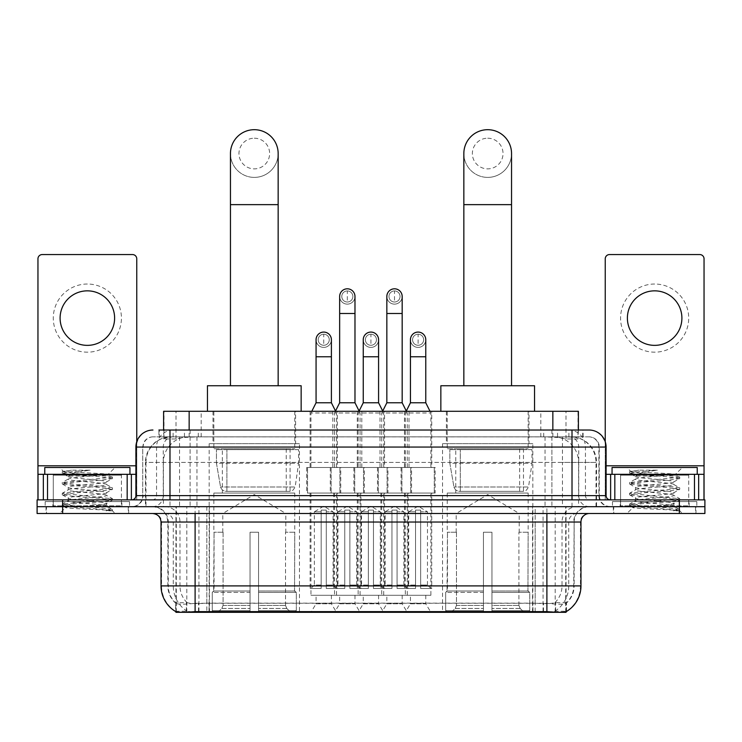 <?xml version="1.0" encoding="UTF-8"?>
<svg xmlns="http://www.w3.org/2000/svg" width="742" height="742" viewBox="0 0 742 742"><rect width="100%" height="100%" fill="white"/><g stroke="black" fill="none" stroke-linecap="round" stroke-linejoin="round"><path stroke-width="0.56" stroke-dasharray="3.71 2.78" d="M532.839 443.66L442.547 443.66L532.839 443.66L532.839 612.308L442.547 612.308L532.839 612.308M442.547 443.66L442.547 612.308M299.453 443.66L209.161 443.66L299.453 443.66L299.453 612.308L209.161 612.308L299.453 612.308M209.161 443.66L209.161 612.308M316.064 595.279L331.396 595.279L316.064 595.279L316.064 603.793L331.396 603.793L336.506 612.308L310.954 612.308L336.506 612.308M331.396 595.279L331.396 603.793L316.064 603.793L310.954 612.308M363.246 595.279L378.578 595.279L363.246 595.279L363.246 603.793L378.578 603.793L383.688 612.308L358.136 612.308L383.688 612.308M378.578 595.279L378.578 603.793L363.246 603.793L358.136 612.308M410.437 595.279L425.769 595.279L410.437 595.279L410.437 603.793L425.769 603.793L430.879 612.308L405.327 612.308L430.879 612.308M425.769 595.279L425.769 603.793L410.437 603.793L405.327 612.308M339.65 595.279L354.982 595.279L339.65 595.279L339.65 603.793L354.982 603.793L360.093 612.308L334.54 612.308L360.093 612.308M354.982 595.279L354.982 603.793L339.65 603.793L334.54 612.308M386.842 595.279L402.173 595.279L386.842 595.279L386.842 603.793L402.173 603.793L407.284 612.308L381.731 612.308L407.284 612.308M402.173 595.279L402.173 603.793L386.842 603.793L381.731 612.308M431.733 411.291L404.473 411.291L431.733 411.291L431.733 467.506L404.473 467.506L431.733 467.506M404.473 411.291L404.473 467.506M384.542 411.291L357.282 411.291L384.542 411.291L384.542 467.506L357.282 467.506L384.542 467.506M357.282 411.291L357.282 467.506M337.35 411.291L310.1 411.291L337.35 411.291L337.35 467.506L310.1 467.506L337.35 467.506M310.1 411.291L310.1 467.506M409.009 411.291L380.015 411.291L409.009 411.291L409.009 467.506L380.015 467.506L409.009 467.506M380.015 411.291L380.015 467.506M361.818 411.291L332.824 411.291L361.818 411.291L361.818 467.506L332.824 467.506L361.818 467.506M332.824 411.291L332.824 467.506M340.763 467.506L306.687 467.506L340.763 467.506L340.763 493.059L306.687 493.059L340.763 493.059M306.687 467.506L306.687 493.059M387.955 467.506L353.878 467.506L387.955 467.506L387.955 493.059L353.878 493.059L387.955 493.059M353.878 467.506L353.878 493.059M435.137 467.506L401.07 467.506L435.137 467.506L435.137 493.059L401.07 493.059L435.137 493.059M401.07 467.506L401.07 493.059M364.359 467.506L330.283 467.506L364.359 467.506L364.359 493.059L330.283 493.059L364.359 493.059M330.283 467.506L330.283 493.059M411.541 467.506L377.474 467.506L411.541 467.506L411.541 493.059L377.474 493.059L411.541 493.059M377.474 467.506L377.474 493.059M430.879 493.059L405.327 493.059L430.879 493.059L430.879 595.279L405.327 595.279L430.879 595.279M405.327 493.059L405.327 595.279M383.688 493.059L358.136 493.059L383.688 493.059L383.688 595.279L358.136 595.279L383.688 595.279M358.136 493.059L358.136 595.279M336.506 493.059L310.954 493.059L336.506 493.059L336.506 595.279L310.954 595.279L336.506 595.279M310.954 493.059L310.954 595.279M407.284 493.059L381.731 493.059L407.284 493.059L407.284 595.279L381.731 595.279L407.284 595.279M381.731 493.059L381.731 595.279M360.093 493.059L334.54 493.059L360.093 493.059L360.093 595.279L334.54 595.279L360.093 595.279M334.54 493.059L334.54 595.279M570.31 436.843L562.019 436.843L574.744 437.149C577.944 438.114 579.038 438.717 578.009 438.976L565.988 438.976L559.143 437.511L545.045 436.88L196.955 436.88L182.857 437.511L176.012 438.976L163.991 438.976L163.602 430.026M578.398 411.291L163.602 411.291M573.288 436.945A25.553 25.553 0 0 1 596.54 462.396L596.54 506.693L145.46 506.693L596.54 506.693M163.602 438.81L168.712 436.945L179.981 436.843L171.69 436.843M168.712 436.945A25.553 25.553 0 0 0 145.46 462.396L145.979 462.396L145.979 506.693M566.063 612.308L175.937 612.308M175.937 611.705L175.937 506.693L566.063 506.693L175.937 506.693M295.613 411.291L212.991 411.291L295.613 411.291L295.613 443.66L212.991 443.66L295.613 443.66M212.991 411.291L212.991 443.66M529.009 411.291L446.387 411.291L529.009 411.291L529.009 443.66L446.387 443.66L529.009 443.66M446.387 411.291L446.387 443.66M578.398 430.026L578.009 438.976L578.009 411.291M179.981 436.843L562.019 436.843M128.663 506.693L46.041 506.693L128.663 506.693L128.663 513.501L46.041 513.501L128.663 513.501M46.041 506.693L46.041 513.501M695.959 506.693L613.337 506.693L695.959 506.693L695.959 513.501L613.337 513.501L695.959 513.501M613.337 506.693L613.337 513.501M129.516 501.583L45.188 501.583L129.516 501.583L129.516 506.693L45.188 506.693L129.516 506.693M45.188 501.583L45.188 506.693M696.812 501.583L612.484 501.583L696.812 501.583L696.812 506.693L612.484 506.693L696.812 506.693M612.484 501.583L612.484 506.693M195.109 603.274L546.891 603.274C557.557 604.526 564.003 604.526 566.229 603.274A23.002 23.002 0 0 0 574.15 585.902L206.823 585.902L206.823 611.538C197.047 612.048 190.471 611.937 187.086 611.195L175.511 611.297L175.771 603.274C177.978 604.526 184.424 604.526 195.109 603.274L195.109 522.025L167.85 522.025L580.967 522.025M566.489 611.297L566.489 602.773A23.002 22.65 90 0 0 573.733 585.902L574.15 522.025A15.332 15.332 0 0 1 589.482 506.693L152.518 506.693L589.482 506.693M175.771 603.274A23.002 23.002 0 0 1 167.85 585.902L167.85 522.025C166.941 512.713 161.83 507.602 152.518 506.693M546.891 513.501L152.518 513.501L546.891 513.501M620.145 506.693L689.142 506.693L620.145 506.693L620.145 501.583L689.142 501.583L620.145 501.583M689.142 506.693L689.142 501.583M52.858 506.693L121.855 506.693L52.858 506.693L52.858 501.583L121.855 501.583L52.858 501.583M121.855 506.693L121.855 501.583M679.347 513.501L37.1 513.501L37.1 506.693L704.9 506.693L704.9 513.501L679.347 513.501L679.347 506.693L704.9 506.693M580.967 585.902L580.448 585.902A29.81 29.355 90 0 1 566.489 611.287L554.914 611.195C551.556 611.937 544.971 612.048 535.177 611.538L206.823 611.538M566.489 602.773L554.914 602.634C551.556 603.728 544.98 603.905 535.177 603.144L206.823 603.144C197.038 603.905 190.462 603.728 187.086 602.634L175.511 602.782A23.002 22.65 -90 0 1 168.267 585.902L574.15 585.902L574.15 522.025L195.109 522.025L195.109 506.693M169.983 430.026L572.017 430.026M158.909 436.843L583.091 436.843L158.909 436.843L158.909 430.026L173.331 430.026A17.038 16.778 -90 0 0 156.553 447.064L156.553 495.619L135.907 495.619M589.055 436.843L152.945 436.843L589.055 436.843A10.221 10.221 0 0 1 599.276 447.064L599.276 495.619L156.553 495.619A4.257 4.192 90 0 1 152.36 499.876L610.351 499.876L152.36 499.876M135.907 447.064L599.276 447.064L142.724 447.064L142.724 495.619A11.074 11.074 0 0 1 131.649 506.693L610.351 506.693L131.649 506.693M688.715 474.323L620.572 474.323L688.715 474.323L688.715 499.876L620.572 499.876L688.715 499.876L688.715 506.693L620.572 506.693L688.715 506.693M620.572 474.323L620.572 506.693M121.428 474.323L53.285 474.323L121.428 474.323L121.428 499.876L53.285 499.876L121.428 499.876L121.428 506.693L53.285 506.693L121.428 506.693M53.285 474.323L53.285 506.693M62.653 513.501L62.653 506.693L37.1 506.693L37.1 499.876L704.9 499.876M62.653 499.876L62.653 506.693L679.347 506.693L679.347 499.876M583.091 436.843L583.091 430.026L159.298 430.026L159.298 436.843M551.9 430.026L551.9 447.064L605.574 447.064A17.038 16.778 90 0 0 588.796 430.026L173.331 430.026M46.468 506.693L128.245 506.693L46.468 506.693L46.468 513.501L128.245 513.501L46.468 513.501M128.245 506.693L128.245 513.501M122.282 506.693L52.432 506.693L122.282 506.693A0.853 0.853 0 0 1 121.428 505.84L53.285 505.84L121.428 505.84L121.428 475.177A0.853 0.853 0 0 1 122.282 474.323L52.432 474.323L122.282 474.323M52.432 506.693A0.853 0.853 0 0 0 53.285 505.84L53.285 475.177A0.853 0.853 0 0 0 52.432 474.323M129.943 474.323L44.77 474.323L129.943 474.323M99.966 504.987C88.15 505.849 65.407 506.703 65.621 507.472C63.46 508.678 111.643 509.782 112.422 510.839L99.91 509.133L74.803 507.324L62.254 505.525L74.803 503.725L99.91 501.917L112.302 500.293L106.607 503.493L106.607 504.987L99.966 504.987L106.607 503.493C107.785 501.694 66.928 499.885 68.106 498.086C66.928 496.287 107.785 494.478 106.607 492.679C107.785 490.879 66.928 489.071 68.106 487.271C66.928 485.472 107.785 483.663 106.607 481.864L106.607 484.563C107.785 482.764 66.928 480.955 68.106 479.156C69.98 478.136 77.91 477.087 91.906 476.021L108.054 474.583C110.113 473.35 62.356 472.209 63.228 471.151L59.583 467.506L115.121 467.506L59.583 467.506M112.422 510.839L106.162 510.839L112.302 509.402L99.91 507.778L74.803 505.97L62.254 504.17L112.459 498.763L62.254 493.356L74.803 491.547L99.91 489.748L112.302 487.763L99.91 486.14L74.803 484.341L62.254 482.532L112.459 477.125L107.998 474.435L115.121 467.506M112.302 500.293L99.91 498.309L74.803 496.509L62.411 494.886L74.803 492.901L99.91 491.102L112.302 489.479L106.607 492.679L106.607 495.378C107.785 493.578 66.928 491.77 68.106 489.97C66.928 488.171 107.785 486.362 106.607 484.563L112.302 487.763M112.302 489.479L99.91 487.494L74.803 485.695L62.254 483.886L74.803 482.087L99.91 480.278L112.302 478.664L106.607 481.864C107.785 480.055 66.928 478.247 68.106 476.447L68.106 479.156L62.411 482.356M112.302 478.664L99.91 476.679L74.803 474.871L62.411 473.257L68.32 476.698L68.737 476.021L91.906 476.021M106.162 510.839C109.297 509.847 110.41 508.854 109.482 507.862L102.108 504.987C91.887 503.632 67.105 502.176 68.106 500.794C66.928 498.995 107.785 497.186 106.607 495.378L112.302 498.578M62.411 484.072L68.32 487.513L68.106 489.97L62.411 493.17M102.108 504.987L106.607 504.987L108.777 507.352L112.302 509.402M62.411 494.886L68.32 498.327L68.106 500.794L62.411 503.985M112.459 509.578L112.459 510.839L115.121 513.501L59.583 513.501L115.121 513.501M62.411 505.71L65.676 507.602L59.583 513.501M71.566 470.168L62.411 471.532L71.566 470.168L90.088 470.168C77.743 471.875 70.62 473.823 68.737 476.021M44.77 467.506L129.943 467.506M112.302 476.948L99.91 475.325L74.803 473.526L62.411 471.532M62.411 473.257L74.803 471.272L90.088 470.168M87.352 284.028A34.067 34.067 0 0 0 53.285 318.105A34.067 34.067 0 0 0 87.352 352.172A34.067 34.067 0 0 0 121.428 318.105A34.067 34.067 0 0 0 87.352 284.028M87.352 345.364A27.259 27.259 0 0 1 60.102 318.105A27.259 27.259 0 0 1 87.352 290.845A27.259 27.259 0 0 1 114.611 318.105A27.259 27.259 0 0 1 87.352 345.364M53.285 499.876L121.428 499.876L53.285 499.876M135.907 474.323L136.76 474.323L136.76 499.876L37.953 499.876L37.953 258.819A4.257 4.257 0 0 1 42.211 254.562L132.503 254.562A4.257 4.257 0 0 1 136.76 258.819L136.76 474.323L37.953 474.323M136.76 441.75L136.76 499.876L37.953 499.876M613.755 506.693L695.532 506.693L613.755 506.693L613.755 513.501L695.532 513.501L613.755 513.501M695.532 506.693L695.532 513.501M689.568 506.693L619.718 506.693L689.568 506.693A0.853 0.853 0 0 1 688.715 505.84L620.572 505.84L688.715 505.84L688.715 475.177A0.853 0.853 0 0 1 689.568 474.323L619.718 474.323L689.568 474.323M619.718 506.693A0.853 0.853 0 0 0 620.572 505.84L620.572 475.177A0.853 0.853 0 0 0 619.718 474.323M697.23 474.323L612.057 474.323L697.23 474.323M667.253 504.987C655.446 505.849 632.694 506.703 632.907 507.472C630.746 508.678 678.93 509.782 679.709 510.839L667.197 509.133L642.09 507.324L629.541 505.525L642.09 503.725L667.197 501.917L679.589 500.293L673.894 503.493L673.894 504.987L667.253 504.987L673.894 503.493C675.072 501.694 634.215 499.885 635.393 498.086C634.215 496.287 675.072 494.478 673.894 492.679C675.072 490.879 634.215 489.071 635.393 487.271C634.215 485.472 675.072 483.663 673.894 481.864L673.894 484.563C675.072 482.764 634.215 480.955 635.393 479.156C637.267 478.136 645.197 477.087 659.193 476.021L675.341 474.583C677.409 473.35 629.643 472.209 630.524 471.151L626.879 467.506L682.417 467.506L626.879 467.506M679.709 510.839L673.448 510.839L679.589 509.402L667.197 507.778L642.09 505.97L629.541 504.17L679.746 498.763L629.541 493.356L642.09 491.547L667.197 489.748L679.589 487.763L667.197 486.14L642.09 484.341L629.541 482.532L679.746 477.125L675.285 474.435L682.417 467.506M679.589 500.293L667.197 498.309L642.09 496.509L629.698 494.886L642.09 492.901L667.197 491.102L679.589 489.479L673.894 492.679L673.894 495.378C675.072 493.578 634.215 491.77 635.393 489.97C634.215 488.171 675.072 486.362 673.894 484.563L679.589 487.763M679.589 489.479L667.197 487.494L642.09 485.695L629.541 483.886L642.09 482.087L667.197 480.278L679.589 478.664L673.894 481.864C675.072 480.055 634.215 478.247 635.393 476.447L635.393 479.156L629.698 482.356M679.589 478.664L667.197 476.679L642.09 474.871L629.698 473.257L635.606 476.698L636.024 476.021L659.193 476.021M673.448 510.839C676.593 509.847 677.696 508.854 676.769 507.862L669.395 504.987C659.174 503.632 634.391 502.176 635.393 500.794C634.215 498.995 675.072 497.186 673.894 495.378L679.589 498.578M629.698 484.072L635.606 487.513L635.393 489.97L629.698 493.17M669.395 504.987L673.894 504.987L676.073 507.352L679.589 509.402M629.698 494.886L635.606 498.327L635.393 500.794L629.698 503.985M679.746 509.578L679.746 510.839L682.417 513.501L626.879 513.501L682.417 513.501M629.698 505.71L632.963 507.602L626.879 513.501M638.853 470.168L629.698 471.532L638.853 470.168L657.375 470.168C645.03 471.875 637.907 473.823 636.024 476.021M612.057 467.506L697.23 467.506M679.589 476.948L667.197 475.325L642.09 473.526L629.698 471.532M629.698 473.257L642.09 471.272L657.375 470.168M254.302 177.394A23.846 23.846 0 0 0 278.157 153.538A23.846 23.846 0 0 1 254.302 177.394A23.846 23.846 0 0 0 278.157 153.538A23.846 23.846 0 0 0 254.302 129.692A23.846 23.846 0 0 0 230.456 153.538A23.846 23.846 0 0 0 254.302 177.394A23.846 23.846 0 0 1 230.456 153.538M254.302 138.207A15.332 15.332 0 0 1 269.634 153.538A15.332 15.332 0 0 1 254.302 168.87A15.332 15.332 0 0 1 238.97 153.538A15.332 15.332 0 0 1 254.302 138.207M230.456 385.738L278.157 385.738L230.456 385.738M222.785 532.246L222.785 513.501L285.818 513.501L254.302 494.571L222.785 513.501L285.818 513.501L285.818 532.246M285.531 605.435L285.531 532.246L285.531 605.435L286.792 608.449L290.688 612.308L258.568 612.308L294.63 612.308L258.568 612.308L258.568 610.61L296.336 610.61L258.568 610.61L258.568 592.376L296.336 592.376L258.568 592.376L258.568 591.012L294.973 591.012L258.568 591.012L258.568 612.308L294.63 612.308L296.336 610.61L296.336 592.376L294.537 591.012L294.769 532.246L294.537 591.012L296.336 592.376L296.336 610.61L294.63 612.308L290.688 612.308L286.792 608.449L285.531 605.435L258.568 605.435L258.568 612.308L258.568 532.246L258.568 605.435L285.531 605.435M250.045 532.246L258.568 532.246L250.045 532.246L250.045 591.012L214.067 591.012L250.045 591.012L250.045 532.246L250.045 605.435L250.045 532.246L258.568 532.246L258.568 591.012L258.568 532.246L250.045 532.246M223.082 532.246L223.082 605.435L221.821 608.449L217.925 612.308L250.045 612.308L250.045 605.435L250.045 612.308L213.984 612.308L250.045 612.308L250.045 610.61L250.045 612.308L213.984 612.308L212.268 610.61L250.045 610.61L212.268 610.61L212.268 592.376L250.045 592.376L250.045 610.61L250.045 592.376L212.268 592.376L213.64 591.012L250.045 591.012L250.045 592.376L250.045 591.012L213.64 591.012L214.067 532.246L214.067 591.012L212.268 592.376L212.268 610.61L213.984 612.308L217.925 612.308L221.821 608.449L223.082 605.435L223.082 532.246L213.844 532.246L223.082 532.246M213.844 493.059L294.769 493.059L213.844 493.059L213.844 532.246M294.769 493.059L294.769 532.246M222.359 448.771L286.245 448.771L222.359 448.771L222.359 493.059L286.245 493.059L222.359 493.059M286.245 448.771L286.245 493.059M213.844 411.291L294.769 411.291L213.844 411.291L213.844 448.771L294.769 448.771L213.844 448.771M294.769 411.291L294.769 448.771M301.15 411.291L207.454 411.291L301.15 411.291M207.454 385.738L301.15 385.738M294.537 532.246L285.531 532.246L294.537 532.246M298.599 449.624L216.451 449.624L298.599 449.624L298.599 463.249L216.451 463.249L216.451 449.624L216.451 463.249L220.56 486.984C221.57 489.906 223.685 491.362 226.894 491.362L290.085 491.362L226.904 491.362L226.904 449.624L226.894 491.362C223.694 491.371 221.58 489.915 220.56 486.984L216.451 463.249L298.599 463.249L295.149 486.984L220.56 486.984L295.149 486.984C292.942 490.666 291.263 492.132 290.085 491.362L290.085 449.624L226.904 449.624L290.085 449.624M487.698 177.394A23.846 23.846 0 0 0 511.544 153.538A23.846 23.846 0 0 1 487.698 177.394A23.846 23.846 0 0 0 511.544 153.538A23.846 23.846 0 0 0 487.698 129.692A23.846 23.846 0 0 0 463.843 153.538A23.846 23.846 0 0 0 487.698 177.394A23.846 23.846 0 0 1 463.843 153.538M487.698 138.207A15.332 15.332 0 0 1 503.03 153.538A15.332 15.332 0 0 1 487.698 168.87A15.332 15.332 0 0 1 472.366 153.538A15.332 15.332 0 0 1 487.698 138.207M463.843 385.738L511.544 385.738L463.843 385.738M456.182 532.246L456.182 513.501L519.214 513.501L487.698 494.571L456.182 513.501L519.214 513.501L519.214 532.246M518.918 605.435L518.918 532.246L518.918 605.435L520.179 608.449L524.075 612.308L491.955 612.308L528.016 612.308L491.955 612.308L491.955 610.61L529.732 610.61L491.955 610.61L491.955 592.376L529.732 592.376L491.955 592.376L491.955 591.012L528.36 591.012L491.955 591.012L491.955 612.308L528.016 612.308L529.732 610.61L529.732 592.376L527.933 591.012L528.156 532.246L527.933 591.012L529.732 592.376L529.732 610.61L528.016 612.308L524.075 612.308L520.179 608.449L518.918 605.435L491.955 605.435L491.955 612.308L491.955 532.246L491.955 605.435L518.918 605.435M483.432 532.246L491.955 532.246L483.432 532.246L483.432 591.012L447.463 591.012L483.432 591.012L483.432 532.246L483.432 605.435L483.432 532.246L491.955 532.246L491.955 591.012L491.955 532.246L483.432 532.246M456.469 532.246L456.469 605.435L455.208 608.449L451.312 612.308L483.432 612.308L483.432 605.435L483.432 612.308L447.37 612.308L483.432 612.308L483.432 610.61L483.432 612.308L447.37 612.308L445.664 610.61L483.432 610.61L445.664 610.61L445.664 592.376L483.432 592.376L483.432 610.61L483.432 592.376L445.664 592.376L447.027 591.012L483.432 591.012L483.432 592.376L483.432 591.012L447.027 591.012L447.463 532.246L447.463 591.012L445.664 592.376L445.664 610.61L447.37 612.308L451.312 612.308L455.208 608.449L456.469 605.435L456.469 532.246L447.231 532.246L456.469 532.246M447.231 493.059L528.156 493.059L447.231 493.059L447.231 532.246M528.156 493.059L528.156 532.246M455.755 448.771L519.641 448.771L455.755 448.771L455.755 493.059L519.641 493.059L455.755 493.059M519.641 448.771L519.641 493.059M447.231 411.291L528.156 411.291L447.231 411.291L447.231 448.771L528.156 448.771L447.231 448.771M528.156 411.291L528.156 448.771M534.546 411.291L440.85 411.291L534.546 411.291M440.85 385.738L534.546 385.738M527.933 532.246L518.918 532.246L527.933 532.246M531.986 449.624L449.837 449.624L531.986 449.624L531.986 463.249L449.837 463.249L449.837 449.624L449.837 463.249L453.946 486.984C454.957 489.906 457.072 491.362 460.29 491.362L523.472 491.362L460.29 491.362L460.29 449.624L460.29 491.362C457.081 491.371 454.967 489.915 453.946 486.984L449.837 463.249L531.986 463.249L528.536 486.984L453.946 486.984L528.536 486.984C526.338 490.666 524.65 492.132 523.481 491.362L523.472 449.624L460.29 449.624L523.472 449.624M347.321 302.003A5.537 5.537 0 0 1 341.784 296.466A5.537 5.537 0 0 1 347.321 290.929A5.537 5.537 0 0 1 352.858 296.466A5.537 5.537 0 0 1 347.321 302.003A5.537 5.537 0 0 1 341.784 296.466A5.537 5.537 0 0 1 347.321 290.929A5.537 5.537 0 0 1 352.858 296.466A5.537 5.537 0 0 1 347.321 302.003L347.321 290.929A5.537 5.537 0 0 1 352.858 296.466A5.537 5.537 0 0 1 347.321 302.003M360.946 493.059L333.696 493.059L360.946 493.059L360.946 588.462L349.872 588.462L349.872 510.097L344.761 510.097L344.761 588.462L333.696 588.462L344.761 588.462L334.54 588.462L344.761 588.462L344.761 585.058L337.953 585.058L337.953 511.804L344.761 511.804L344.761 510.097L349.872 510.097L349.872 511.804L349.872 510.097L344.761 510.097L344.761 588.462L344.761 510.097L349.872 510.097L349.872 588.462L349.872 511.804L356.689 511.804L349.872 511.804L349.872 588.462L360.946 588.462M333.696 493.059L333.696 588.462M360.093 588.462L349.872 588.462L360.093 588.462L356.689 585.058L349.872 585.058L356.689 585.058L356.689 511.804L347.321 506.174L337.953 511.804L344.761 511.804L344.761 585.058L337.953 585.058L334.54 588.462M335.393 411.291L334.54 412.997L360.093 412.997L360.093 467.506L334.54 467.506L360.093 467.506M359.249 411.291L360.093 412.997L334.54 412.997L334.54 467.506M354.982 296.466A7.67 7.67 0 0 1 346.839 304.118A7.67 7.67 0 0 1 339.65 296.466A7.67 7.67 0 0 1 347.321 288.805A7.67 7.67 0 0 1 354.982 296.466A7.67 7.67 0 0 1 347.321 304.137A7.67 7.67 0 0 1 339.65 296.466M331.136 493.059L363.506 493.059L331.136 493.059L331.136 467.506L331.136 493.059M363.506 467.506L331.136 467.506L363.506 467.506L363.506 493.059L363.506 467.506M354.982 402.776L339.65 402.776M394.512 302.003A5.537 5.537 0 0 1 388.975 296.466A5.537 5.537 0 0 1 394.512 290.929A5.537 5.537 0 0 1 400.049 296.466A5.537 5.537 0 0 1 394.512 302.003A5.537 5.537 0 0 1 388.975 296.466A5.537 5.537 0 0 1 394.512 290.929A5.537 5.537 0 0 1 400.049 296.466A5.537 5.537 0 0 1 394.512 302.003L394.512 290.929A5.537 5.537 0 0 1 400.049 296.466A5.537 5.537 0 0 1 394.512 302.003M408.137 493.059L380.878 493.059L408.137 493.059L408.137 588.462L397.063 588.462L397.063 510.097L391.952 510.097L391.952 588.462L380.878 588.462L391.952 588.462L381.731 588.462L391.952 588.462L391.952 585.058L385.135 585.058L385.135 511.804L391.952 511.804L391.952 510.097L397.063 510.097L397.063 511.804L397.063 510.097L391.952 510.097L391.952 588.462L391.952 510.097L397.063 510.097L397.063 588.462L397.063 511.804L403.88 511.804L397.063 511.804L397.063 588.462L408.137 588.462M380.878 493.059L380.878 588.462M407.284 588.462L397.063 588.462L407.284 588.462L403.88 585.058L397.063 585.058L403.88 585.058L403.88 511.804L394.512 506.174L385.135 511.804L391.952 511.804L391.952 585.058L385.135 585.058L381.731 588.462M382.584 411.291L381.731 412.997L407.284 412.997L407.284 467.506L381.731 467.506L407.284 467.506M406.43 411.291L407.284 412.997L381.731 412.997L381.731 467.506M402.173 296.466A7.67 7.67 0 0 1 394.03 304.118A7.67 7.67 0 0 1 386.842 296.466A7.67 7.67 0 0 1 394.512 288.805A7.67 7.67 0 0 1 402.173 296.466A7.67 7.67 0 0 1 394.512 304.137A7.67 7.67 0 0 1 386.842 296.466M378.327 493.059L410.697 493.059L378.327 493.059L378.327 467.506L378.327 493.059M410.697 467.506L378.327 467.506L410.697 467.506L410.697 493.059L410.697 467.506M402.173 402.776L386.842 402.776M323.725 345.28A5.537 5.537 0 0 1 318.188 339.743A5.537 5.537 0 0 1 323.725 334.206A5.537 5.537 0 0 1 329.262 339.743A5.537 5.537 0 0 1 323.725 345.28A5.537 5.537 0 0 1 318.188 339.743A5.537 5.537 0 0 1 323.725 334.206A5.537 5.537 0 0 1 329.262 339.743A5.537 5.537 0 0 1 323.725 345.28L323.725 334.206A5.537 5.537 0 0 1 329.262 339.743A5.537 5.537 0 0 1 323.725 345.28M337.35 493.059L310.1 493.059L337.35 493.059L337.35 588.462L326.285 588.462L326.285 510.097L321.175 510.097L321.175 588.462L310.1 588.462L321.175 588.462L310.954 588.462L321.175 588.462L321.175 585.058L314.358 585.058L314.358 511.804L321.175 511.804L321.175 510.097L326.285 510.097L326.285 511.804L326.285 510.097L321.175 510.097L321.175 588.462L321.175 510.097L326.285 510.097L326.285 588.462L326.285 511.804L333.093 511.804L326.285 511.804L326.285 588.462L337.35 588.462M310.1 493.059L310.1 588.462M336.506 588.462L326.285 588.462L336.506 588.462L333.093 585.058L326.285 585.058L333.093 585.058L333.093 511.804L323.725 506.174L314.358 511.804L321.175 511.804L321.175 585.058L314.358 585.058L310.954 588.462M311.798 411.291L310.954 412.997L336.506 412.997L336.506 467.506L310.954 467.506L336.506 467.506M335.523 411.031L336.506 412.997L310.954 412.997L310.954 467.506M323.725 347.404A7.67 7.67 0 0 0 331.396 339.743A7.67 7.67 0 0 1 323.243 347.386A7.67 7.67 0 0 1 316.064 339.743A7.67 7.67 0 0 1 323.725 332.073A7.67 7.67 0 0 1 331.396 339.743A7.67 7.67 0 0 1 323.725 347.404A7.67 7.67 0 0 1 316.064 339.743M307.54 493.059L339.91 493.059L307.54 493.059L307.54 467.506L307.54 493.059M339.91 467.506L307.54 467.506L339.91 467.506L339.91 493.059L339.91 467.506M331.396 402.776L316.064 402.776M370.917 345.28A5.537 5.537 0 0 1 365.379 339.743A5.537 5.537 0 0 1 370.917 334.206A5.537 5.537 0 0 1 376.454 339.743A5.537 5.537 0 0 1 370.917 345.28A5.537 5.537 0 0 1 365.379 339.743A5.537 5.537 0 0 1 370.917 334.206A5.537 5.537 0 0 1 376.454 339.743A5.537 5.537 0 0 1 370.917 345.28L370.917 334.206A5.537 5.537 0 0 1 376.454 339.743A5.537 5.537 0 0 1 370.917 345.28M384.542 493.059L357.282 493.059L384.542 493.059L384.542 588.462L373.467 588.462L373.467 510.097L368.357 510.097L368.357 588.462L357.282 588.462L368.357 588.462L358.136 588.462L368.357 588.462L368.357 585.058L361.549 585.058L361.549 511.804L368.357 511.804L368.357 510.097L373.467 510.097L373.467 511.804L373.467 510.097L368.357 510.097L368.357 588.462L368.357 510.097L373.467 510.097L373.467 588.462L373.467 511.804L380.284 511.804L373.467 511.804L373.467 588.462L384.542 588.462M357.282 493.059L357.282 588.462M383.688 588.462L373.467 588.462L383.688 588.462L380.284 585.058L373.467 585.058L380.284 585.058L380.284 511.804L370.917 506.174L361.549 511.804L368.357 511.804L368.357 585.058L361.549 585.058L358.136 588.462M359.119 411.031L358.136 412.997L383.688 412.997L383.688 467.506L358.136 467.506L383.688 467.506M382.714 411.031L383.688 412.997L358.136 412.997L358.136 467.506M370.917 347.404A7.67 7.67 0 0 0 378.578 339.743A7.67 7.67 0 0 1 370.434 347.386A7.67 7.67 0 0 1 363.246 339.743A7.67 7.67 0 0 1 370.917 332.073A7.67 7.67 0 0 1 378.578 339.743A7.67 7.67 0 0 1 370.917 347.404A7.67 7.67 0 0 1 363.246 339.743M354.732 493.059L387.101 493.059L354.732 493.059L354.732 467.506L354.732 493.059M387.101 467.506L354.732 467.506L387.101 467.506L387.101 493.059L387.101 467.506M378.578 402.776L363.246 402.776M418.108 345.28A5.537 5.537 0 0 1 412.571 339.743A5.537 5.537 0 0 1 418.108 334.206A5.537 5.537 0 0 1 423.645 339.743A5.537 5.537 0 0 1 418.108 345.28A5.537 5.537 0 0 1 412.571 339.743A5.537 5.537 0 0 1 418.108 334.206A5.537 5.537 0 0 1 423.645 339.743A5.537 5.537 0 0 1 418.108 345.28L418.108 334.206A5.537 5.537 0 0 1 423.645 339.743A5.537 5.537 0 0 1 418.108 345.28M431.733 493.059L404.473 493.059L431.733 493.059L431.733 588.462L420.658 588.462L420.658 510.097L415.548 510.097L415.548 588.462L404.473 588.462L415.548 588.462L405.327 588.462L415.548 588.462L415.548 585.058L408.731 585.058L408.731 511.804L415.548 511.804L415.548 510.097L420.658 510.097L420.658 511.804L420.658 510.097L415.548 510.097L415.548 588.462L415.548 510.097L420.658 510.097L420.658 588.462L420.658 511.804L427.475 511.804L420.658 511.804L420.658 588.462L431.733 588.462M404.473 493.059L404.473 588.462M430.879 588.462L420.658 588.462L430.879 588.462L427.475 585.058L420.658 585.058L427.475 585.058L427.475 511.804L418.108 506.174L408.731 511.804L415.548 511.804L415.548 585.058L408.731 585.058L405.327 588.462M406.31 411.031L405.327 412.997L430.879 412.997L430.879 467.506L405.327 467.506L430.879 467.506M430.026 411.291L430.879 412.997L405.327 412.997L405.327 467.506M418.108 347.404A7.67 7.67 0 0 0 425.769 339.743A7.67 7.67 0 0 1 417.625 347.386A7.67 7.67 0 0 1 410.437 339.743A7.67 7.67 0 0 1 418.108 332.073A7.67 7.67 0 0 1 425.769 339.743A7.67 7.67 0 0 1 418.108 347.404A7.67 7.67 0 0 1 410.437 339.743M401.923 493.059L434.283 493.059L401.923 493.059L401.923 467.506L401.923 493.059M434.283 467.506L401.923 467.506L434.283 467.506L434.283 493.059L434.283 467.506M425.769 402.776L410.437 402.776M654.648 284.028A34.067 34.067 0 0 0 620.572 318.105A34.067 34.067 0 0 0 654.648 352.172A34.067 34.067 0 0 0 688.715 318.105A34.067 34.067 0 0 0 654.648 284.028M654.648 345.364A27.259 27.259 0 0 1 627.389 318.105A27.259 27.259 0 0 1 654.648 290.845A27.259 27.259 0 0 1 681.898 318.105A27.259 27.259 0 0 1 654.648 345.364M620.572 499.876L688.715 499.876L620.572 499.876M704.047 465.8L704.047 474.323L605.24 474.323L605.24 499.876L704.047 499.876L605.24 499.876L605.24 258.819A4.257 4.257 0 0 1 609.497 254.562L699.789 254.562A4.257 4.257 0 0 1 704.047 258.819L704.047 465.8L605.24 465.8L605.24 474.323L606.093 474.323M605.24 441.75L605.24 465.8L606.093 465.8M226.894 491.362L290.085 491.362L226.894 491.362M163.991 438.976L163.991 411.291M167.256 437.149A25.553 25.163 -90 0 0 145.979 462.396L596.54 462.396L562.464 462.396L562.464 506.693M596.021 506.693L596.021 462.396A25.553 25.163 90 0 0 574.744 437.149M179.536 436.843L179.536 462.396L145.46 462.396L145.46 506.693M176.29 612.308L176.29 506.693M545.045 436.88L545.045 506.693M559.143 437.511A25.553 25.163 90 0 1 578.593 462.396L578.593 506.693M196.955 436.88L196.955 506.693M182.857 437.511A25.553 25.163 -90 0 0 163.407 462.396L163.407 506.693M562.464 436.843L562.464 462.396L179.536 462.396L179.536 506.693M209.457 612.308L209.457 506.693M186.808 612.308L186.808 506.693M532.543 612.308L532.543 506.693M555.192 612.308L555.192 506.693M565.71 612.308L565.71 506.693M543.061 611.473L543.061 506.693M198.939 611.473L198.939 506.693M189.154 436.899L189.154 430.026M176.012 438.976L176.012 411.291M201.175 436.899L201.175 411.291M540.825 436.899L540.825 411.291M565.988 438.976L565.988 411.291M552.846 436.899L552.846 430.026M198.513 611.473L198.513 603.051M535.177 611.538L535.177 522.025L573.733 522.025A15.332 15.1 -90 0 1 588.833 506.693M554.914 611.195A29.81 29.355 90 0 0 568.734 585.902L161.033 585.902M161.033 522.025L206.823 522.025L206.823 513.501M175.511 611.287A29.81 29.355 -90 0 1 161.552 585.902L161.552 522.025A8.514 8.385 90 0 0 153.167 513.501M164.882 513.501A8.514 8.385 90 0 1 173.266 522.025L173.266 585.902A29.81 29.355 -90 0 0 187.086 611.195M588.833 513.501A8.514 8.385 -90 0 0 580.448 522.025L580.448 585.902L568.734 585.902L568.734 522.025A8.514 8.385 -90 0 1 577.118 513.501M187.086 602.634A23.002 22.65 -90 0 1 179.981 585.902L206.823 585.902L206.823 603.144M535.177 603.144L535.177 513.501M554.914 602.634A23.002 22.65 90 0 0 562.019 585.902L562.019 522.025A15.332 15.1 -90 0 1 577.118 506.693M164.882 506.693A15.332 15.1 90 0 1 179.981 522.025L179.981 585.902L168.267 585.902L168.267 522.025A15.332 15.1 90 0 0 153.167 506.693M546.891 603.274L546.891 506.693M206.823 506.693L206.823 585.902L206.823 522.025L535.177 522.025L535.177 506.693M532.969 611.473L532.969 603.051M209.031 611.473L209.031 603.051M555.619 611.074L555.619 602.448M566.137 611.074L566.137 602.448M186.381 611.074L186.381 602.448M175.863 611.074L175.863 602.448M543.487 611.473L543.487 603.051M184.461 436.843L184.461 430.026M152.945 436.843C148.493 437.047 145.33 439.181 143.466 443.224L142.724 447.064L142.724 495.619L572.017 495.619L572.017 436.843M190.1 430.026L190.1 495.619L143.132 495.619A11.074 10.907 90 0 1 132.234 506.693M572.017 506.693L572.017 495.619L599.276 495.619C599.935 502.343 603.626 506.035 610.351 506.693M606.093 495.619L605.574 495.619L605.574 447.064L606.093 447.064M153.204 430.026A17.038 16.778 -90 0 0 136.426 447.064L136.426 495.619A4.257 4.192 90 0 1 132.234 499.876M568.669 430.026A17.038 16.778 90 0 1 585.447 447.064L585.447 495.619L551.9 495.619L551.9 499.876M609.766 499.876A4.257 4.192 -90 0 1 605.574 495.619L585.447 495.619A4.257 4.192 -90 0 0 589.64 499.876M153.204 436.843A10.221 10.063 -90 0 0 143.132 447.064L551.9 447.064L551.9 495.619L190.1 495.619L190.1 499.876M190.1 436.843L190.1 506.693M173.331 436.843A10.221 10.063 -90 0 0 163.259 447.064L163.259 495.619A11.074 10.907 90 0 1 152.36 506.693M169.983 436.843L169.983 506.693M588.796 436.843A10.221 10.063 90 0 1 598.868 447.064L598.868 495.619A11.074 10.907 -90 0 0 609.766 506.693M568.669 436.843A10.221 10.063 90 0 1 578.741 447.064L578.741 495.619A11.074 10.907 -90 0 0 589.64 506.693M551.9 436.843L551.9 506.693M173.118 436.843L173.118 430.026M198.281 436.843L198.281 430.026M543.719 436.843L543.719 430.026M568.882 436.843L568.882 430.026M582.702 436.843L582.702 430.026M557.539 436.843L557.539 430.026M121.428 475.177L53.285 475.177L121.428 475.177M135.907 465.8L37.953 465.8M136.695 499.876L136.695 474.323M688.715 475.177L620.572 475.177L688.715 475.177M278.157 204.644L230.456 204.644M223.082 605.435L250.045 605.435L223.082 605.435M286.792 608.449L258.568 608.449L286.792 608.449M221.821 608.449L250.045 608.449L221.821 608.449M511.544 204.644L463.843 204.644M456.469 605.435L483.432 605.435L456.469 605.435M520.179 608.449L491.955 608.449L520.179 608.449M455.208 608.449L483.432 608.449L455.208 608.449M354.982 313.504L339.65 313.504M402.173 313.504L386.842 313.504M331.396 356.772L316.064 356.772M378.578 356.772L363.246 356.772M425.769 356.772L410.437 356.772M605.305 474.323L605.305 499.876M566.063 611.705L566.063 506.693M62.254 504.17L62.254 505.525M112.459 498.763L112.459 500.117M62.254 493.356L62.254 494.71M112.459 487.948L112.459 489.293M62.254 482.532L62.254 483.886M112.459 477.125L112.459 478.479M62.254 471.717L62.254 473.071M629.541 504.17L629.541 505.525M679.746 498.763L679.746 500.117M629.541 493.356L629.541 494.71M679.746 487.948L679.746 489.293M629.541 482.532L629.541 483.886M679.746 477.125L679.746 478.479M629.541 471.717L629.541 473.071"/><path stroke-width="1.11" d="M163.602 430.026L163.602 411.291L578.398 411.291L578.398 430.026M566.063 611.705L566.063 612.308L175.937 612.308L175.937 611.705M161.033 585.902L195.109 585.902L195.109 522.025L161.033 522.025L161.033 585.902A29.81 29.81 0 0 0 175.771 611.621C177.978 612.484 184.424 612.484 195.109 611.621L546.891 611.621C557.567 612.484 564.013 612.484 566.229 611.621A29.81 29.81 0 0 0 580.967 585.902L580.967 522.025A8.514 8.514 0 0 1 589.482 513.501M62.653 499.876L704.9 499.876L704.9 506.693L37.1 506.693L37.1 513.501L62.653 513.501L62.653 506.693L37.1 506.693L37.1 499.876L62.653 499.876L62.653 506.693L704.9 506.693L704.9 513.501L62.653 513.501M159.298 430.026L583.091 430.026M158.909 430.026L169.983 430.026L169.983 447.064L135.907 447.064L135.907 495.619A4.257 4.257 0 0 1 131.649 499.876M152.945 430.026A17.038 17.038 0 0 0 135.907 447.064M589.055 430.026A17.038 17.038 0 0 1 606.093 447.064L572.017 447.064L572.017 430.026L588.796 430.026M606.093 447.064L606.093 495.619C606.344 498.207 607.763 499.626 610.351 499.876M704.9 499.876L704.9 506.693M129.943 474.323L129.943 467.506L44.77 467.506L44.77 474.323M87.352 290.845A27.259 27.259 0 0 0 60.102 318.105A27.259 27.259 0 0 0 87.352 345.364A27.259 27.259 0 0 0 114.611 318.105A27.259 27.259 0 0 0 87.352 290.845M127.179 499.876L127.179 474.323L47.534 474.323L47.534 499.876M136.76 441.75L136.76 258.819A4.257 4.257 0 0 0 132.503 254.562L42.211 254.562A4.257 4.257 0 0 0 37.953 258.819L37.953 474.323L47.534 474.323M127.179 474.323L135.907 474.323M37.953 499.876L37.953 474.323M697.23 474.323L697.23 467.506L612.057 467.506L612.057 474.323M230.456 385.738L230.456 153.538A23.846 23.846 0 0 1 254.302 129.692A23.846 23.846 0 0 1 278.157 153.538A23.846 23.846 0 0 0 254.302 129.692M278.157 385.738L278.157 153.538M301.15 411.291L301.15 385.738L207.454 385.738L207.454 411.291M463.843 385.738L463.843 153.538A23.846 23.846 0 0 1 487.698 129.692A23.846 23.846 0 0 1 511.544 153.538A23.846 23.846 0 0 0 487.698 129.692M511.544 385.738L511.544 153.538M534.546 411.291L534.546 385.738L440.85 385.738L440.85 411.291M335.393 411.291L339.65 402.776L354.982 402.776L359.249 411.291M354.982 402.776L354.982 296.466A7.67 7.67 0 0 0 347.321 288.805A7.67 7.67 0 0 1 347.803 288.814M339.65 402.776L339.65 313.504L354.982 313.504M339.65 313.504L339.65 296.466A7.67 7.67 0 0 1 347.321 288.805M382.584 411.291L386.842 402.776L402.173 402.776L406.43 411.291M402.173 402.776L402.173 296.466A7.67 7.67 0 0 0 394.512 288.805A7.67 7.67 0 0 1 394.994 288.814M386.842 402.776L386.842 313.504L402.173 313.504M386.842 313.504L386.842 296.466A7.67 7.67 0 0 1 394.512 288.805M311.798 411.291L316.064 402.776L331.396 402.776L335.523 411.031M331.396 402.776L331.396 339.743A7.67 7.67 0 0 0 324.208 332.091A7.67 7.67 0 0 1 331.396 339.743M316.064 402.776L316.064 356.772L331.396 356.772M316.064 356.772L316.064 339.743A7.67 7.67 0 0 1 324.208 332.091M359.119 411.031L363.246 402.776L378.578 402.776L382.714 411.031M378.578 402.776L378.578 339.743A7.67 7.67 0 0 0 371.399 332.091A7.67 7.67 0 0 1 378.578 339.743M363.246 402.776L363.246 356.772L378.578 356.772M363.246 356.772L363.246 339.743A7.67 7.67 0 0 1 371.399 332.091M406.31 411.031L410.437 402.776L425.769 402.776L430.026 411.291M425.769 402.776L425.769 339.743A7.67 7.67 0 0 0 418.581 332.091A7.67 7.67 0 0 1 425.769 339.743M410.437 402.776L410.437 356.772L425.769 356.772M410.437 356.772L410.437 339.743A7.67 7.67 0 0 1 418.581 332.091M654.648 290.845A27.259 27.259 0 0 0 627.389 318.105A27.259 27.259 0 0 0 654.648 345.364A27.259 27.259 0 0 0 681.898 318.105A27.259 27.259 0 0 0 654.648 290.845M694.466 499.876L694.466 474.323L614.821 474.323L614.821 499.876M704.047 499.876L704.047 474.323L704.047 499.876M694.466 474.323L704.047 474.323L704.047 258.819A4.257 4.257 0 0 0 699.789 254.562L609.497 254.562A4.257 4.257 0 0 0 605.24 258.819L605.24 441.75M606.093 474.323L614.821 474.323M543.061 612.308L543.061 611.473M198.939 612.308L198.939 611.473M189.154 430.026L189.154 411.291M552.846 430.026L552.846 411.291M546.891 513.501L546.891 522.025L195.109 522.025L195.109 513.501M580.967 522.025L546.891 522.025L546.891 585.902L580.967 585.902M546.891 611.621L546.891 585.902L195.109 585.902L195.109 611.621M679.347 513.501L679.347 499.876M169.983 499.876L169.983 495.619L606.093 495.619M135.907 495.619L169.983 495.619L169.983 447.064L572.017 447.064L572.017 499.876M135.907 465.8L37.953 465.8M131.371 474.323L131.371 499.876M38.018 474.323L38.018 499.876M43.342 499.876L43.342 474.323M230.456 204.644L278.157 204.644M463.843 204.644L511.544 204.644M704.047 465.8L606.093 465.8M703.982 499.876L703.982 474.323M698.658 474.323L698.658 499.876M610.629 499.876L610.629 474.323M161.033 522.025C160.532 516.849 157.694 514.011 152.518 513.501"/></g></svg>
